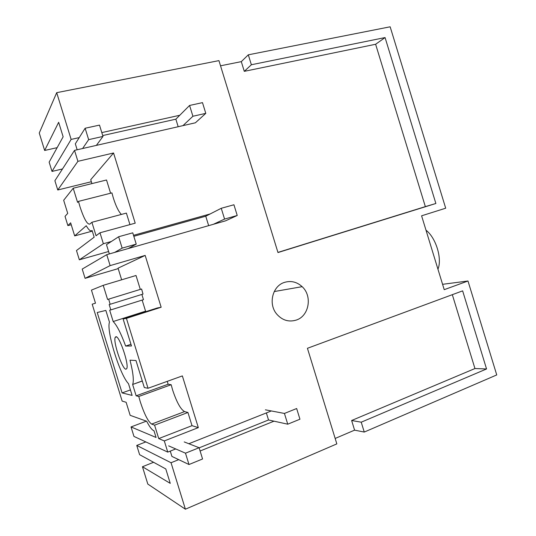 <?xml version="1.0" encoding="UTF-8"?>
<svg xmlns="http://www.w3.org/2000/svg" width="536" height="536" viewBox="0 0 536 536"><rect width="100%" height="100%" fill="white"/><g stroke="black" fill="none" stroke-linecap="round" stroke-linejoin="round"><path stroke-width="0.8" d="M110.604 193.221L106.523 179.995L73.204 188.223L63.67 200.276L67.717 213.368L65.03 216.37L67.878 225.596L71.221 224.711M44.649 150.469L58.659 122.288L63.141 136.794L49.145 162.14L52.019 171.426L71.134 139.407L56.695 92.674L39.255 133.035L44.649 150.469L57.138 147.661M153.571 462.287L142.449 466.735L147.815 484.075L185.396 509.2L336.836 443.888L307.43 348.293L462.635 290.86L486.554 368.962L361.224 422.194L364.259 432.063L354.591 430.147L335.168 438.455M103.22 285.333L107.589 299.463L140.305 289.4L136.01 275.497L103.22 285.333L91.442 290.11L95.488 303.182L92.185 304.193L122.154 401.102L126.128 402.275L130.161 415.326L146.676 421.256C149.658 427.018 152.09 430.173 153.986 430.736L156.063 437.463L131.032 426.937L133.96 436.418L167.755 452.103L175.721 448.94M220.53 65.807L241.3 61.64L248.309 54.819L390.154 26.8L445.697 208.203L421.591 215.807L444.223 289.675L467.982 280.998L442.582 284.315M425.999 230.192C435.956 237.756 442.368 258.7 437.952 269.199M467.982 280.998L496.745 374.932L364.259 432.063M73.204 188.223L77.579 202.374L78.47 201.382L79.951 206.628C83.971 218.856 87.267 224.671 89.827 224.082L91.891 222.286L96.058 235.753L99.984 232.785L103.368 243.726L79.348 259.806L108.6 251.511M79.348 259.806L76.481 250.533L94.162 237.18L92.078 230.433C90.765 231.76 88.822 230.185 86.242 225.73L74.678 235.894L70.631 222.809L67.878 225.596M248.309 54.819L251.364 64.749L385.069 37.567L435.875 203.486L277.976 252.55L218.936 60.622L56.695 92.674M178.709 459.64L171.044 462.736L136.747 445.429L139.608 454.675L165.792 468.946L170.247 483.365L142.449 466.735M171.044 462.736L185.396 509.2M107.589 299.463L108.681 299.128L110.141 304.287L109.163 304.555L110.818 309.909L109.672 310.177L113.183 321.533C116.882 325.278 121.036 333.459 125.645 346.068L131.474 345.975L123.106 318.933L126.429 318.364L161.162 307.235L145.169 255.417L118.054 268.168L121.652 279.805M92.185 304.193L95.488 303.182M142.275 380.949L132.633 384.473L136.144 395.816L138.784 396.466L140.278 401.799C144.365 414.248 148.157 421.678 151.641 424.09L154.589 425.162L158.736 438.589L164.304 440.927L167.755 452.103M132.694 384.352C134.034 380.62 133.136 372.56 130 360.172L135.976 360.527L144.311 387.555L148.03 388.272L126.429 318.364M125.94 369.204L126.744 368.621C129.243 364.614 119.3 335.462 115.903 336.729L115.233 337.325C112.855 341.405 122.262 369.472 125.94 369.204M122.087 392.908L97.224 312.508L105.847 310.424L109.471 322.149C106.188 330.792 119.796 374.798 128.493 383.689L132.111 395.401L122.087 392.908L130.422 389.927M302.143 286.666C312.582 296.033 309.125 316.099 296.227 320.086C288.73 322.317 282.224 320.307 276.697 314.056C267.953 303.879 272.583 285.748 284.616 282.345C291.095 280.489 296.937 281.929 302.143 286.666L274.224 291.557M102.718 135.554L175.855 119.18L189.583 105.451L192.913 116.252L205.791 113.364L195.392 122.798L74.524 150.368L77.908 161.329L113.552 152.988L135.213 223.17L99.984 232.785M103.368 243.726L111.321 241.508M133.518 235.317L210.172 213.951M133.826 236.302L205.75 216.216L221.254 208.283L224.577 219.07L237.227 215.479L225.582 220.825L106.751 254.667L110.128 265.608L145.169 255.417M148.03 388.272L182.361 375.91L198.327 427.627L164.304 440.927M188.84 443.728L271.33 410.951M274.01 421.175L200.109 451.004M71.134 139.407L79.228 137.611M101.806 132.593L179.774 115.267M78.47 201.382L111.917 192.886L113.351 198.052C115.964 206.253 118.644 211.713 121.397 214.427M113.552 152.988L90.725 179.694L91.931 183.6M74.678 235.894L92.293 231.123M91.891 222.286L126.382 213.1L129.94 224.611M91.355 181.731L57.761 189.992L77.908 161.329M57.761 189.992L54.893 180.712L74.524 150.368M52.019 171.426L62.498 168.954M277.936 252.409L425.35 206.615L375.622 44.267L244.282 71.342L251.364 64.749M241.3 61.64L244.282 71.342M486.554 368.962L474.95 368.54L351.629 420.505L354.591 430.147M351.629 420.505L361.224 422.194M474.95 368.54L452.324 294.679M136.747 445.429L145.812 441.919M131.032 426.937L146.382 421.155M140.305 289.4L141.598 289.005L143.005 294.083L110.141 304.287M141.598 289.005L108.681 299.128M158.736 438.589L192.009 425.664L198.327 427.627M154.589 425.162L187.935 412.472L192.009 425.664M136.144 395.816L168.137 384.238L171.172 384.721L172.612 389.974C176.672 402.201 180.659 409.41 184.578 411.594L187.935 412.472M171.172 384.721L138.784 396.466M132.633 384.473L142.301 381.042M167.245 381.351L168.137 384.238M123.106 318.933L157.262 307.992L161.162 307.235M130.958 344.293L125.645 346.068M146.06 311.584L145.571 311.175L113.183 321.533M142.147 300.086L145.571 311.175M110.818 309.909L143.474 299.664L141.859 294.438M110.128 265.608L85.083 278.345L118.201 268.623M106.751 254.667L82.216 269.072L85.083 278.345M385.069 37.567L375.622 44.267M425.35 206.615L435.875 203.486M192.913 116.252L182.964 125.632M96.373 145.383L102.986 136.425L88.654 139.641L82.598 148.526M77.164 149.765L75.321 143.809L85.13 128.245L99.495 125.109L102.986 136.425M189.583 105.451L202.487 102.637L205.791 113.364M175.855 119.18L178.18 126.724M85.13 128.245L88.654 139.641M224.577 219.07L213.362 224.303M128.231 248.55L136.238 244.128L122.154 248.128L114.691 252.402M109.344 253.93L106.483 244.657L118.644 236.745L132.754 232.832L136.238 244.128M221.254 208.283L233.93 204.765L237.227 215.479M205.75 216.216L208.658 225.643M118.644 236.745L122.154 248.128M284.435 413.444L287.745 424.19L299.946 419.212L296.656 408.533L284.435 413.444L265.407 409.826M287.745 424.19L268.529 419.976L199.137 447.855M188.994 464.524L202.568 458.983L199.097 447.721L185.49 453.181L188.994 464.524L171.909 456.417L170.274 451.104M168.652 445.872L185.49 453.181M184.223 441.932L199.097 447.721M266.359 412.928L268.529 419.976M184.578 411.594L151.641 424.09M116.506 336.903L115.233 337.325"/></g></svg>
